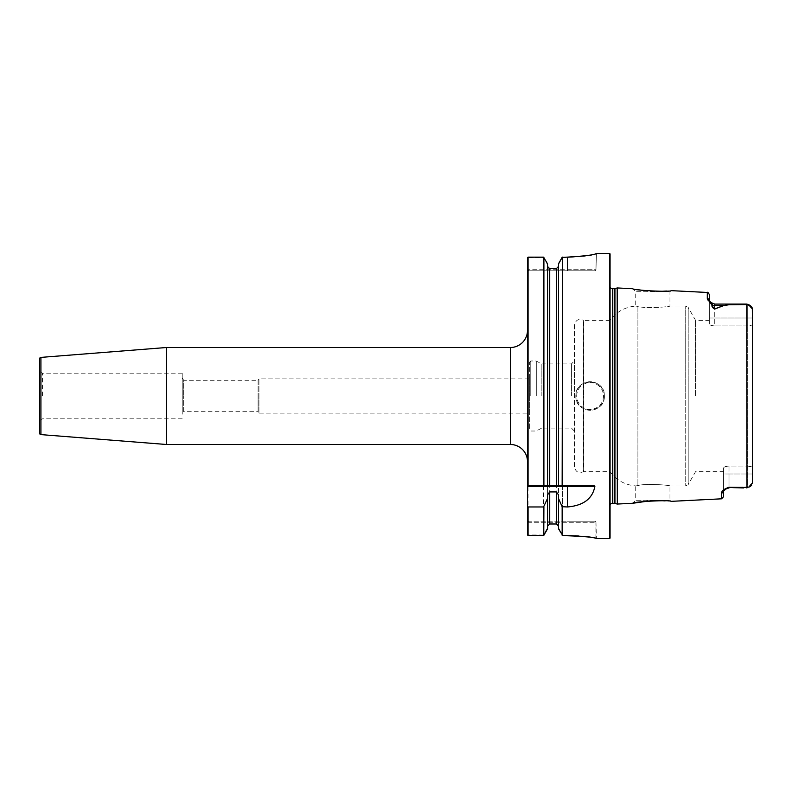 <?xml version="1.0" encoding="UTF-8"?>
<svg xmlns="http://www.w3.org/2000/svg" width="792" height="792" viewBox="0 0 792 792"><rect width="100%" height="100%" fill="white"/><g stroke="black" fill="none" stroke-linecap="round" stroke-linejoin="round"><path stroke-width="0.59" stroke-dasharray="3.96 2.97" d="M529.343 378.883L529.343 396L529.343 378.883L258.944 378.883L258.944 396L258.944 378.883L258.093 380.308L258.093 396L258.093 380.308L183.655 380.308L183.655 396L183.655 380.308L182.219 377.814L182.219 396L182.219 377.814M527.492 461.607L527.492 330.393L527.492 461.607M529.343 413.117L529.343 362.409L529.343 413.117L258.944 413.117L258.944 396L258.944 413.117L258.093 411.692L258.093 396L258.093 411.692L183.655 411.692L183.655 396L183.655 411.692L182.219 414.186L182.219 373.18L182.219 414.186M42.451 396L42.451 373.18L42.451 396M39.6 396L39.6 371.537L39.6 396M604.365 396A14.266 14.266 0 0 0 590.099 381.734A14.266 14.266 0 0 0 575.843 396C574.952 377.606 605.246 377.596 604.365 396C605.246 414.374 574.982 414.434 575.843 396A14.266 14.266 0 0 0 590.099 410.266A14.266 14.266 0 0 0 604.365 396A14.266 14.266 0 0 1 590.099 410.266A14.266 14.266 0 0 1 575.843 396M558.479 485.417L558.479 263.865L562.478 257.519L567.428 257.499C584.783 256.45 594.287 255.242 595.95 253.895L596.277 253.608M595.871 253.747L596.416 253.539L595.95 253.895C594.257 255.252 584.753 256.45 567.428 257.499L567.428 269.716L595.95 269.716A1.069 1.069 0 0 1 594.881 270.785L528.799 270.785L594.881 270.785A1.069 1.069 0 0 0 595.95 269.716L596.435 253.48L595.95 269.716L527.908 269.716L527.908 257.697L543.53 257.529L547.569 264.706L547.569 266.488L547.569 263.865L547.569 494.822M695.554 396L695.554 320.324L695.554 396M709.325 320.324L709.325 323.948L709.325 320.324L695.554 320.324L688.198 307.454L688.198 396L688.198 307.454L685.723 306.019L685.723 396L685.723 306.019L669.963 306.019C670.953 306.732 645.332 308.86 637.907 306.405L635.738 306.088L637.907 306.405C645.292 308.86 670.972 306.732 669.963 306.019L669.963 291.733L671.052 290.644L666.508 291.04M574.556 325.047L574.556 396L574.556 325.047C575.626 320.008 578.566 318.414 583.377 320.265L583.377 471.735L583.377 320.265L583.575 396L583.575 320.324L610.068 320.324L610.068 396L610.068 320.324C616.493 311.731 625.046 306.989 635.738 306.088L635.738 291.733L669.963 291.733L635.738 291.733L632.739 288.724L638.669 289.783M574.556 466.953L574.556 360.776L574.556 466.953C575.626 471.992 578.566 473.586 583.377 471.735L583.575 396L583.575 471.676L610.068 471.676L610.068 396L610.068 471.676C616.493 480.269 625.046 485.011 635.738 485.912L637.907 485.595L635.738 485.912L635.738 500.267L669.963 500.267L671.052 501.356L665.141 500.881M659.003 500.683L662.28 500.742M723.591 471.676L723.591 468.052L723.591 471.676L695.554 471.676L688.198 484.546L688.198 396L688.198 484.546L685.723 485.981L685.723 396L685.723 485.981L669.963 485.981C670.953 485.268 645.332 483.14 637.907 485.595C645.292 483.14 670.972 485.268 669.963 485.981L669.963 500.267L635.738 500.267L632.739 503.276M610.068 287.199A2.851 2.851 0 0 1 609.741 285.417L609.741 506.583A2.851 2.851 0 0 1 610.068 504.801M571.418 396L571.418 363.914L571.418 396M541.857 396L541.857 363.914L541.857 396M752.4 466.983L747.697 466.082L747.697 325.918L747.697 487.535L746.747 487.912L752.4 482.962L752.4 309.038L747.697 304.465L747.697 325.918L752.4 325.017L752.4 474.002L747.697 474.002L747.697 466.082L752.4 466.983M752.4 317.998L709.325 317.998L709.325 323.948L709.325 300.534L709.325 317.998L714.75 317.998L714.75 304.078L714.75 317.998L752.4 317.998L752.4 325.017L747.697 325.918L714.75 325.918L714.75 317.998L714.75 325.918C711.394 325.72 709.592 325.057 709.325 323.948C709.582 325.057 711.384 325.72 714.75 325.918L747.697 325.918L747.697 304.465L746.747 304.088L749.915 305.316M556.34 485.417L547.569 485.417L547.569 266.488L547.569 528.799L543.758 535.461L528.066 535.511L527.492 534.947L527.492 257.697L527.492 270.785L527.492 257.697L528.066 257.133L543.53 257.133L547.569 263.865L543.53 257.529L528.066 257.529L527.908 269.716L528.799 270.785L527.492 270.785L528.799 270.785L527.908 269.716L567.428 269.716L567.428 257.499L562.478 257.519L558.479 264.647L558.479 494.822M558.479 526.175L558.479 528.799L558.479 526.175M595.95 522.284L596.416 538.52C596.96 538.59 579.744 534.798 562.696 535.58L567.428 534.996C584.743 535.996 594.257 536.996 595.95 537.996L595.95 522.284A1.069 1.069 0 0 0 594.881 521.215L567.428 521.215L594.881 521.215A1.069 1.069 0 0 1 595.95 522.284L527.997 522.284L527.997 534.947L543.461 535.016L547.569 527.749L543.461 535.016L528.066 535.016L527.997 522.284L529.254 521.215L567.428 521.215L527.492 521.215L529.254 521.215L527.997 522.284L595.95 522.284A1.069 1.069 0 0 0 594.881 521.215M562.142 257.331L562.518 535.55L562.142 257.331L583.585 256.083M587.941 255.43L591.565 254.767M593 254.46L594.089 254.212M594.218 254.183L595.188 253.935M527.492 257.697L528.066 257.133L527.492 257.697L528.066 257.133L527.492 257.697L528.066 257.133L527.492 257.697L528.066 257.133L528.066 535.511L527.492 534.947L528.066 535.511M549.707 268.686L549.707 523.987L556.34 523.987L556.34 268.686L549.707 268.686L548.183 268.033M560.538 260.182L558.479 263.865L558.479 528.799L562.142 535.293M749.529 486.872L729.006 487.525L747.697 487.535L747.697 474.002L723.591 474.002L723.591 491.02L723.591 468.052L723.591 474.002L729.006 474.002L729.006 487.922L729.006 466.082L747.697 466.082L729.006 466.082C725.66 466.28 723.848 466.943 723.591 468.052C723.848 466.943 725.65 466.28 729.006 466.082L729.006 474.002L752.4 474.002M707.771 299.96L708.939 301.475M709.325 301.881L711.949 305.108C711.701 306.742 712.671 308.038 714.859 308.999L723.571 305.623L729.006 304.742L746.985 304.564L746.747 487.912L747.697 487.535L746.747 487.912M743.718 487.922L729.006 487.922L729.006 487.258C724.175 488.961 721.69 490.882 721.562 493.04L721.562 498.821M662.261 291.258L658.904 291.317M643.144 290.407L641.639 290.209M711.949 305.108A2.138 1.871 -7.8 0 1 712.661 305.227A5.415 4.831 0 0 0 714.75 305.603L714.75 304.078L743.718 304.078L729.006 304.475L723.462 305.603L714.75 308.9C713.117 307.89 712.424 306.672 712.661 305.227L709.325 300.534L709.325 294.594M752.321 483.734L752.4 309.038L746.747 304.088M750.43 486.377L749.668 486.813M752.4 482.962L747.697 487.535M39.6 358.816L39.6 433.184M166.449 347.51L166.449 444.49M529.343 396L529.343 429.591L529.343 396M610.068 537.946L610.068 254.054M610.068 508.919L610.068 283.081M707.296 292.456L707.296 298.525A2.138 2.01 0 0 1 709.325 300.534L709.325 300.495A2.138 2.01 180 0 0 709.325 300.495L710.939 302.524L714.75 304.078M723.591 496.693L723.591 491.099A2.138 2.02 180 0 0 723.591 491.02L729.006 487.258M729.006 487.922L725.937 488.872L723.591 491.02A2.138 2.02 0 0 1 721.562 493.04M595.95 537.996C594.257 537.085 584.753 536.125 567.428 535.125L562.864 535.521L558.479 527.749L562.805 535.402M527.997 534.947L527.492 534.947L527.997 534.947M543.896 257.341L543.896 535.293M527.512 485.417L543.896 485.417M562.142 485.417L593.98 485.417M714.859 308.999A2.138 0.881 -103.3 0 0 714.75 308.9L714.75 305.603L723.462 305.603A2.138 1.713 -133.2 0 1 723.571 305.623M510.375 347.51L510.375 444.49M576.695 396A13.405 13.405 0 0 1 590.099 382.595A13.405 13.405 0 0 1 603.504 396A13.405 13.405 0 0 1 590.099 409.405A13.405 13.405 0 0 1 576.695 396M637.907 306.405L637.907 396L637.907 306.405M614.948 288.565L614.948 503.435M614.206 288.664L614.206 503.336M612.562 288.664L612.562 503.336M536.788 396L536.788 361.162L536.788 396M536.115 396L536.115 360.984L536.115 396M530.769 396L530.769 360.984L530.769 396M609.493 253.48L609.493 538.52M543.53 257.133L543.53 535.511M617.305 287.951L617.305 504.049M40.917 434.61L40.917 357.39M637.907 396L637.907 485.595L637.907 396M617.196 287.961L617.196 504.039M567.428 270.785L567.428 269.716L567.428 270.785M594.881 270.785A1.069 1.069 0 0 0 595.95 269.716M182.219 373.18L42.451 373.18L39.6 371.537M609.711 285.813L609.711 506.187L609.711 285.813M529.343 362.409L530.769 360.984L536.115 360.984L541.857 363.914L571.418 363.914L574.556 360.776M747.539 304.217L749.272 305.019M574.556 431.224L571.418 428.086L541.857 428.086L536.115 431.016L530.769 431.016L529.343 429.591M709.325 300.485L710.939 302.524M182.219 418.82L42.451 418.82L39.6 420.463"/><path stroke-width="1.19" d="M40.917 434.61A1.426 1.426 0 0 1 39.6 433.184L39.6 358.816A1.426 1.426 0 0 1 40.917 357.39L40.917 434.61L166.449 444.49L510.375 444.49A17.117 17.117 0 0 1 527.492 461.607M510.375 444.49L510.375 347.51A17.117 17.117 0 0 0 527.492 330.393M721.562 498.821L723.591 496.693L723.591 491.099A2.138 2.02 180 0 1 721.562 493.04L721.562 498.821L671.052 501.356C671.279 499.683 632.412 501.692 632.739 503.276L617.305 504.049L617.305 287.951L632.739 288.724C632.471 290.317 671.339 292.307 671.052 290.644L707.296 292.456C707.573 291.882 708.246 292.594 709.325 294.594L709.325 300.505A2.138 2.01 180 0 0 707.296 298.525L707.771 299.96M632.739 503.276L648.242 501.079M648.47 501.059L659.003 500.683M662.28 500.742L665.141 500.881M617.305 287.951L614.948 288.565A2.851 2.851 0 0 1 614.206 288.664L612.562 288.664A2.851 2.851 0 0 1 610.068 287.199M617.305 504.049L617.196 287.961M610.068 504.801A2.851 2.851 0 0 1 612.562 503.336L614.206 503.336A2.851 2.851 0 0 1 614.948 503.435L617.196 504.039M558.479 498.406L558.479 528.799L562.815 535.6C582.734 536.233 593.931 537.204 596.416 538.52L609.493 538.52A0.574 0.574 0 0 0 610.068 537.946L610.068 254.054A0.574 0.574 0 0 0 609.493 253.48L596.435 253.48C594.752 254.866 585.08 256.073 567.428 257.123L562.142 257.331L558.479 263.865L558.479 485.417L593.98 485.417L594.851 486.486C592.466 498.772 583.328 505.603 567.428 506.969L562.142 506.702L558.479 498.406L558.479 494.822L556.34 491.921L549.707 491.921L547.569 494.822L547.569 498.406L543.53 506.969L528.066 506.969L527.492 506.237L527.492 257.697L528.066 257.133L527.492 257.697L528.066 257.133L528.066 485.417L547.569 485.417L547.569 263.865L543.53 257.133L528.066 257.133L527.492 257.697M510.375 347.51L166.449 347.51L166.449 444.49M40.917 357.39L166.449 347.51M721.562 493.04C721.69 490.882 724.175 488.961 729.006 487.258L746.985 487.436L749.519 486.882L752.4 482.962L752.4 309.038L749.519 305.118L746.985 304.564L729.006 304.742L723.571 305.623L714.859 308.999C712.681 308.038 711.711 306.742 711.949 305.108L707.296 298.525L707.296 292.456M528.066 506.969L528.066 535.511L527.492 534.947L528.066 535.511L527.492 534.947L527.492 506.237M527.512 485.417L528.066 485.417M528.066 535.511L543.758 535.461L547.569 528.799L547.569 498.406M549.707 491.921L549.707 523.987L547.569 526.175L549.707 523.987L556.34 523.987L558.479 526.175L557.598 524.403M548.183 268.033L547.569 266.488L549.707 268.686L556.34 268.686L558.479 266.488L556.34 268.686L556.34 485.417L558.479 485.417M543.896 257.341L543.896 485.417L562.142 485.417L562.518 257.123L562.518 485.417M562.696 535.58L562.142 535.293L562.142 506.702M583.585 256.083L587.941 255.43M591.565 254.767L593 254.46M595.188 253.935L595.871 253.747M543.896 506.702L543.758 535.461M560.538 260.182L562.518 257.123M562.518 506.969L562.142 535.293M723.571 305.623A2.138 1.713 46.8 0 0 723.462 305.603L714.75 305.603L714.75 304.078L710.949 302.524L712.661 305.227C712.424 306.672 713.127 307.9 714.75 308.9L723.462 305.603L729.006 304.742M714.75 304.078L746.747 304.088L729.006 304.573M746.747 304.088L747.697 304.465L746.747 304.088L747.697 304.465L746.747 304.088L747.697 304.465L746.747 304.088L746.985 487.436L729.006 487.525L743.718 487.922M747.697 487.535L746.747 487.912M666.508 291.04L662.261 291.258M658.904 291.317L643.144 290.407M641.639 290.209L638.669 289.783M752.321 308.266L752.4 317.998M752.4 474.002L752.4 482.962M749.915 305.316L750.43 305.623M751.212 306.257L752.242 307.959M751.717 485.13L750.43 486.377M729.006 487.258L725.927 488.872L729.006 487.922M711.949 305.108A2.138 1.871 172.2 0 1 712.661 305.227A5.415 4.831 0 0 0 714.75 305.603L714.75 308.9A2.138 0.881 76.7 0 1 714.859 308.999M614.948 503.435L614.948 288.565M614.206 503.336L614.206 288.664M612.562 503.336L612.562 288.664M609.493 538.52L609.493 253.48M543.53 535.511L543.53 506.969M543.53 485.417L543.53 257.133M549.707 485.417L549.707 268.686M556.34 523.987L556.34 491.921M567.428 506.969L567.428 486.486L527.492 486.486M594.851 486.486L567.428 486.486L567.428 485.417M747.618 304.257L749.519 305.118M709.503 300.861L710.949 302.524M723.591 491.02L725.927 488.882L723.591 491.02"/></g></svg>

